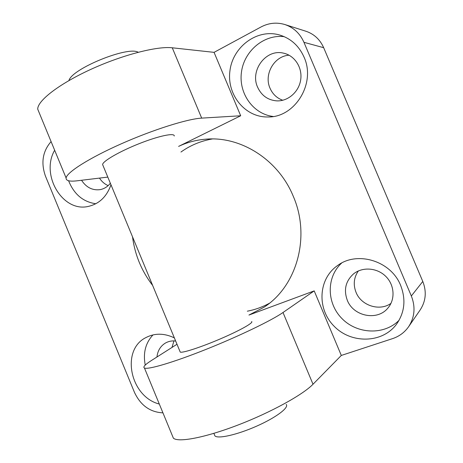 <?xml version="1.0" encoding="UTF-8"?>
<svg xmlns="http://www.w3.org/2000/svg" width="463" height="463" viewBox="0 0 463 463"><rect width="100%" height="100%" fill="white"/><g stroke="black" fill="none" stroke-linecap="round" stroke-linejoin="round"><path stroke-width="0.69" d="M269.397 303.259C262.405 307.073 255.044 309.718 247.323 311.188M180.952 152.038C190.334 145.33 200.792 140.972 212.314 138.958M323.666 47.689C320.002 39.5 314.099 34.025 305.956 31.258L284.878 24.545C276.712 22.108 268.76 22.913 261.022 26.97L214.062 52.354L240.685 115.767L178.602 146.401C187.064 142.39 196.052 139.988 205.566 139.201C240.419 135.844 278.257 159.486 293.224 196.185C310.945 236.639 296.829 286.337 263.951 307.253L248.938 315.066L314.203 290.886L341.306 355.445L392.549 338.632C399.245 336.381 404.598 332.411 408.603 326.728C414.726 317.265 415.635 307.015 411.335 295.973L303.948 42.318L323.666 47.689L422.788 281.458L411.335 295.973M152.657 285.457C141.603 271.069 134.889 254.847 132.511 236.79M162.941 412.857C150.064 412.192 140.567 405.356 134.455 392.352L45.49 176.2C40.761 162.866 42.625 151.332 51.092 141.597M159.307 404.043C130.149 396.774 120.519 350.051 145.862 337.608C154.729 332.995 164.22 333.088 174.348 337.874M110.981 184.766C106.768 196.619 99.29 203.818 88.543 206.359C62.789 212.818 40.223 174.991 54.657 150.244M284.878 24.545C293.629 27.514 299.983 33.44 303.948 42.318M400.663 285.457C406.109 299.625 404.685 312.594 396.403 324.372C382.137 343.575 350.954 343.864 334.031 326.137C316.721 308.792 318.214 278.934 337.533 265.565C357.095 250.691 390.98 260.727 400.663 285.457M304.046 57.123C316.212 83.438 294.728 117.677 267.996 116.965C245.187 117.573 226.691 94.903 229.92 70.966C232.646 46.966 256.843 28.567 279.276 34.904C290.648 38.29 298.907 45.698 304.046 57.123M214.386 434.601L214.907 435.868C217.813 439.127 237.172 434.798 256.554 426.191C275.977 417.626 289.346 407.521 286.203 404.419M251.635 321.536C253.927 322.607 239.736 330.599 220.284 338.916C200.867 347.25 182.277 353.275 180.229 352.071L179.985 351.492M102.989 165.465L102.601 164.533C102.751 161.165 119.633 151.389 139.143 143.669C158.653 135.902 174.667 132.58 174.267 136.006M138.194 52.255C128.014 45.808 71.672 68.813 68.946 80.562M408.603 326.728L420.201 309.897C425.891 301.1 426.753 291.621 422.788 281.458M289.091 55.219C274.154 55.942 263.678 74.502 270.033 88.23C272.643 94.139 276.886 98.15 282.76 100.257M173.949 340.884L171.993 347.441M99.476 178.105C101.733 181.583 104.621 184.089 108.151 185.628M358.345 270.959C353.836 277.528 353.066 284.658 356.041 292.344C361.169 305.615 379.562 311.616 390.975 303.375M214.062 52.354L172.265 47.793C157.194 45.964 122.041 54.999 90.395 69.577C58.703 84.127 37.254 100.963 37.74 109.216L39.083 112.474M284.241 36.67C263.829 34.112 243.972 51.219 241.42 72.384C238.567 93.52 253.209 114.077 273.17 116.491M257.631 87.235C261.52 95.615 267.915 100.164 276.816 100.876C288.079 101.38 299.005 91.859 300.707 79.688C302.536 67.534 294.63 55.433 283.454 53.147C265.918 48.69 249.748 70.613 257.631 87.235M153.01 334.899C145.521 342.967 142.934 353.02 145.243 365.075M175.639 340.988C171.842 340.606 168.382 341.324 165.256 343.147C160.406 346.191 157.64 350.809 156.963 356.99M68.605 180.761C74.016 194.24 83.085 201.903 95.812 203.743M81.546 180.269C86.257 187.422 92.397 190.553 99.973 189.662C104.1 188.904 107.561 186.768 110.35 183.25M341.671 263.036C326.259 277.077 326.531 303.091 341.931 318.532C357.083 334.199 384.186 335.461 399.094 320.257M347.285 300.232C353.321 316.327 377.345 321.27 387.901 308.057C395.489 299.364 394.534 284.919 385.731 276.33C377.015 267.66 362.454 266.665 353.582 273.859C345.635 281.041 343.534 289.826 347.285 300.232M314.203 290.886L283.003 312.508C271.839 320.344 239.105 336.179 206.429 349.224C173.723 362.303 148.143 369.833 144.462 368.039C142.685 367.101 145.029 364.584 151.488 360.474L176.993 344.258M107.804 177.097L77.327 180.778C69.612 181.71 65.868 180.778 66.099 177.989C66.713 172.386 89.249 158.005 121.208 143.843C153.126 129.669 187.642 118.841 201.683 118.123L240.685 115.767M172.334 435.631L173.376 438.154C178.197 442.709 204.912 437.732 237.895 425.063C270.855 412.435 302.918 394.731 313.011 384.238L341.306 355.445M313.011 384.238L283.003 312.508M201.683 118.123L172.265 47.793M214.907 435.868L213.865 433.351M180.229 352.071L102.601 164.533M173.376 438.154L144.462 368.039M66.099 177.989L37.74 109.216"/></g></svg>
